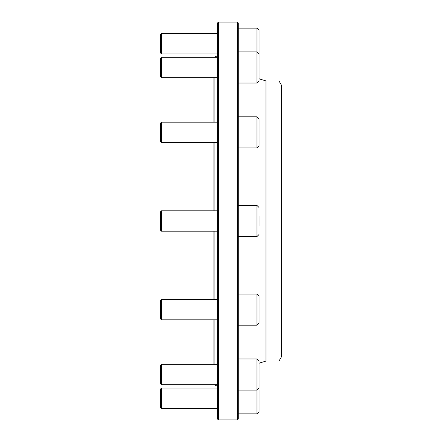 <?xml version="1.0" encoding="UTF-8"?>
<svg xmlns="http://www.w3.org/2000/svg" width="442" height="442" viewBox="0 0 442 442"><rect width="100%" height="100%" fill="white"/><g stroke="black" fill="none" stroke-linecap="round" stroke-linejoin="round"><path stroke-width="0.66" d="M214.083 364.335L214.083 319.837L161.485 319.837L161.485 299.444L217.541 299.444M214.083 299.444L214.083 231.194M217.541 210.806L161.485 210.806L161.485 231.194L160.463 230.177L160.463 211.823L161.485 210.806L214.083 210.806L214.083 142.556L161.485 142.556L161.485 122.163L217.541 122.163M214.083 122.163L214.083 77.665L161.485 77.665L161.485 57.278L217.541 57.278M217.541 364.335L161.485 364.335L161.485 384.722L214.569 384.722L217.541 386.441M218.403 419.9L217.541 419.033L217.541 22.967L218.403 22.1L218.403 419.9L237.431 419.9L237.431 22.1L218.403 22.1M237.431 22.1L238.293 22.967L238.293 419.033L237.431 419.9M278.99 361.053L278.99 80.947L281.537 85.361L281.537 356.639L278.99 361.053L265.968 361.053L265.968 80.947L259.051 78.775L259.051 76.958L259.051 80.963L259.051 53.979L259.051 57.985L259.051 53.979L256.973 51.902L256.973 28.155L238.293 28.155M265.968 361.053L259.051 363.225L259.051 365.042M259.051 216.26L259.051 225.74M259.051 234.492L256.973 236.564L238.293 236.564M217.541 231.194L161.485 231.194M217.541 319.837L161.485 319.837L160.463 318.815L160.463 300.466L161.485 299.444M256.973 294.074L259.051 296.151L259.051 323.13L256.973 325.207L256.973 294.074L238.293 294.074M259.051 319.124L259.051 317.853M217.541 384.722L161.485 384.722L160.463 383.706L160.463 365.352L161.485 364.335M256.973 358.965L259.051 361.037L259.051 388.021L259.051 384.015L259.051 388.021L256.973 390.098L256.973 358.965L238.293 358.965M259.051 379.275L259.051 384.015M161.485 408.474L160.463 407.458L160.463 389.104L161.485 388.087L161.485 408.474L217.541 408.474M259.051 390.065L259.051 411.773L256.973 413.845L256.973 390.098L238.293 390.098M259.051 398.281L259.051 406.496M161.485 53.913L160.463 52.896L160.463 34.542L161.485 33.526L161.485 53.913L217.541 53.913M256.973 28.155L259.051 30.227L259.051 57.211M259.051 43.719L259.051 53.206M217.541 77.665L161.485 77.665L160.463 76.648L160.463 58.294L161.485 57.278M259.051 57.985L259.051 62.725M217.541 142.556L161.485 142.556L160.463 141.534L160.463 123.185L161.485 122.163M256.973 116.793L259.051 118.87L259.051 145.849L256.973 147.926L256.973 116.793L238.293 116.793M259.051 124.147L259.051 140.573M256.973 236.564L256.973 205.436L238.293 205.436M238.293 83.035L256.973 83.035L256.973 51.902L238.293 51.902M214.569 57.278L217.541 55.559M278.99 80.947L265.968 80.947M213.099 210.806L213.099 142.556M213.099 122.163L213.099 77.665M213.099 231.194L213.099 299.444M213.099 319.837L213.099 364.335M256.973 205.436L259.051 207.508M256.973 325.207L238.293 325.207M256.973 413.845L238.293 413.845M217.541 388.087L161.485 388.087M160.463 383.706L161.485 384.722M160.463 318.815L161.485 319.837M217.541 33.526L161.485 33.526M256.973 83.035L259.051 80.963M160.463 76.648L161.485 77.665M256.973 147.926L238.293 147.926"/></g></svg>
